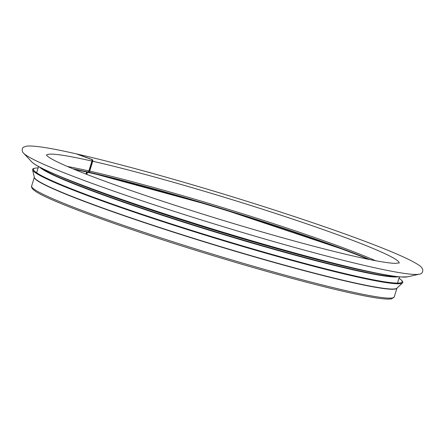 <?xml version="1.0" encoding="UTF-8"?>
<svg xmlns="http://www.w3.org/2000/svg" width="445" height="445" viewBox="0 0 445 445"><rect width="100%" height="100%" fill="white"/><g stroke="black" fill="none" stroke-linecap="round" stroke-linejoin="round"><path stroke-width="0.67" d="M87.704 171.942A0.456 0.345 -77.2 0 0 87.465 172.248L86.803 174.418M76.662 154.003A2.436 1.825 102.8 0 1 77.068 154.031A2.436 1.825 102.8 0 1 77.241 154.081L92.171 159.588A1.368 1.029 102.8 0 1 92.738 161.251L89.718 171.136A1.368 1.029 102.8 0 1 88.444 172.115A1.368 1.029 102.8 0 1 88.349 172.087L87.932 171.931M86.163 174.167L86.892 171.776A1.368 1.029 -77.2 0 0 86.897 171.764A187.773 12.093 -163 0 1 86.909 171.781A1.368 1.029 -77.2 0 0 86.82 172.009L86.163 174.167M91.987 160.512A0.456 0.345 102.8 0 1 92.093 161.018L89.072 170.897A0.456 0.345 102.8 0 1 88.778 171.219M399.02 278.242A192.768 12.416 -163 0 1 401.435 280.189A192.768 12.416 -163 0 1 401.918 282.269A192.768 12.416 -163 0 1 214.206 237.38A192.768 12.416 -163 0 1 33.481 169.628A192.768 12.416 -163 0 1 35.049 168.171A192.768 12.416 -163 0 1 38.131 167.91M401.435 280.189L402.052 280.845A193.564 12.466 -163 0 1 402.541 282.937A193.564 12.466 -163 0 1 214.056 237.864A193.564 12.466 -163 0 1 32.591 169.834A193.564 12.466 -163 0 1 34.165 168.371L35.049 168.171M75.962 153.792A2.436 1.836 102.8 0 1 76.139 153.82A2.436 1.836 102.8 0 1 76.312 153.87L91.336 159.399A1.368 1.035 102.8 0 1 91.909 161.068L88.889 170.947A1.368 1.035 102.8 0 1 87.615 171.926A1.368 1.035 102.8 0 1 87.515 171.898M87.053 171.731A0.456 0.345 -77.2 0 0 86.625 172.054L86.002 174.106M398.164 276.757A188.691 12.154 -163 0 1 215.775 232.245A188.691 12.154 -163 0 1 39.672 167.159M397.068 276.64A188.919 12.165 -163 0 1 215.886 231.878A188.919 12.165 -163 0 1 40.651 167.67M378.089 273.519A189.603 12.21 -163 0 1 216.214 230.788A189.603 12.21 -163 0 1 58.128 175.697M31.784 161.913C34.944 165.117 44.277 169.946 59.78 176.387C88.744 188.53 139.441 206.28 194.309 223.49C283.265 251.542 375.897 275.594 400.695 276.985L407.637 276.823A197.752 12.738 -163 0 1 216.404 230.187A197.752 12.738 -163 0 1 31.784 161.913L23.607 153.208A208.182 13.406 -163 0 1 23.535 153.13M407.637 276.823L419.285 274.176A208.182 13.406 -163 0 1 217.961 225.081A208.182 13.406 -163 0 1 23.607 153.208C21.137 151.1 22.484 147.106 23.652 147.156L26.427 146.177C33.336 145.298 49.907 147.846 76.139 153.82M77.241 154.081L76.312 153.87M92.171 159.588L91.336 159.399M92.738 161.251A184.425 11.876 -163 0 1 287.197 217.266A184.425 11.876 -163 0 1 399.209 262.984M46.508 155.155A184.425 11.876 -163 0 1 91.909 161.068M89.718 171.136A184.425 11.876 -163 0 1 375.658 260.737M67.29 166.458A184.425 11.876 -163 0 1 88.889 170.947M88.544 172.132A185.793 11.965 -163 0 1 370.095 259.658M87.465 172.248A186.861 12.037 -163 0 1 368.399 259.313M74.104 169.339A186.861 12.037 -163 0 1 86.625 172.054M394.264 296.926A189.603 12.21 -163 0 1 209.378 253.172A189.603 12.21 -163 0 1 31.628 186.06C31.612 185.665 30.405 187.835 35.305 191.166C49.795 201.49 127.626 229.681 211.403 255.13C270.02 273.024 327.854 288.51 360.851 295.13C377.071 298.445 387.35 299.674 391.695 298.823L394.264 296.926L396.951 288.137A189.603 12.21 -163 0 1 212.093 244.283A189.603 12.21 -163 0 1 34.321 177.288L31.628 186.06M402.541 282.937L396.845 288.232A189.665 12.215 -163 0 1 212.159 244.066A189.665 12.215 -163 0 1 34.348 177.405L32.591 169.834M38.548 166.547L36.646 172.771M399.438 276.885L397.535 283.103M419.285 274.176C422.444 274.259 425.637 269.064 418.3 264.786C409.022 258.734 387.4 249.484 353.441 237.052C312.941 222.216 257.477 204.088 203.849 188.152C153.814 173.316 111.556 161.941 77.068 154.031M399.304 262.928L395.338 263.362C387.523 263.173 372.181 260.42 349.319 255.107C314.131 246.925 263.129 232.78 212.966 217.288C164.65 202.341 124.049 188.608 91.158 176.098C64.314 165.707 49.473 158.787 46.647 155.349L46.458 155.055M87.615 171.926L72.552 168.694M370.051 259.646L350.326 251.814L216.137 206.925L88.444 172.115"/></g></svg>
